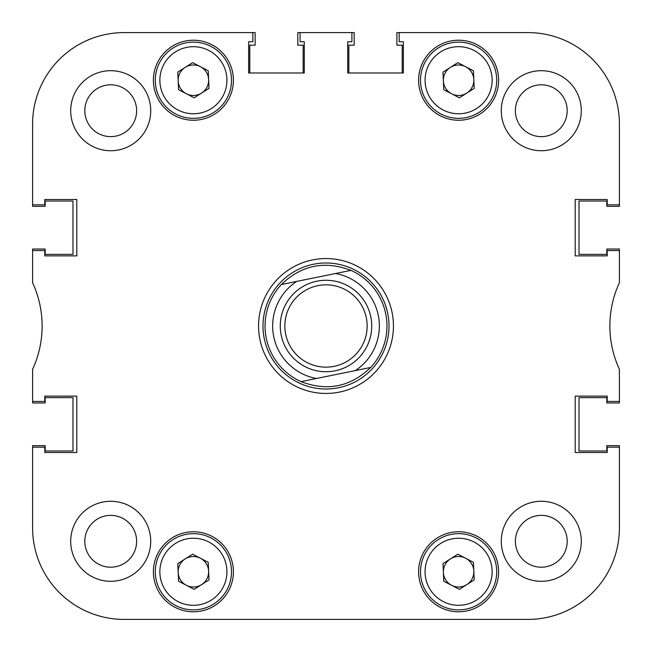 <?xml version="1.0" encoding="UTF-8"?>
<svg xmlns="http://www.w3.org/2000/svg" width="652" height="652" viewBox="0 0 652 652"><rect width="100%" height="100%" fill="white"/><g stroke="black" fill="none" stroke-linecap="round" stroke-linejoin="round"><path stroke-width="0.98" d="M581.299 541.29A40.008 40.008 0 0 0 541.29 501.274A40.008 40.008 0 0 0 501.274 541.29A40.008 40.008 0 0 0 541.29 581.299A40.008 40.008 0 0 0 581.299 541.29M150.726 541.29A40.008 40.008 0 0 0 110.71 501.274A40.008 40.008 0 0 0 70.701 541.29A40.008 40.008 0 0 0 110.71 581.299A40.008 40.008 0 0 0 150.726 541.29M150.726 110.71A40.008 40.008 0 0 0 110.71 70.701A40.008 40.008 0 0 0 70.701 110.71A40.008 40.008 0 0 0 110.71 150.726A40.008 40.008 0 0 0 150.726 110.71M581.299 110.71A40.008 40.008 0 0 0 541.29 70.701A40.008 40.008 0 0 0 501.274 110.71A40.008 40.008 0 0 0 541.29 150.726A40.008 40.008 0 0 0 581.299 110.71M567.199 541.29A25.909 25.909 0 0 0 541.29 515.373A25.909 25.909 0 0 0 515.373 541.29A25.909 25.909 0 0 0 541.29 567.199A25.909 25.909 0 0 0 567.199 541.29M567.199 110.71A25.909 25.909 0 0 0 541.29 84.801A25.909 25.909 0 0 0 515.373 110.71A25.909 25.909 0 0 0 541.29 136.627A25.909 25.909 0 0 0 567.199 110.71M136.627 110.71A25.909 25.909 0 0 0 110.71 84.801A25.909 25.909 0 0 0 84.801 110.71A25.909 25.909 0 0 0 110.71 136.627A25.909 25.909 0 0 0 136.627 110.71M136.627 541.29A25.909 25.909 0 0 0 110.71 515.373A25.909 25.909 0 0 0 84.801 541.29A25.909 25.909 0 0 0 110.71 567.199A25.909 25.909 0 0 0 136.627 541.29M498.609 571.771A40.008 40.008 0 0 0 458.601 531.763A40.008 40.008 0 0 0 418.592 571.771A40.008 40.008 0 0 0 458.601 611.78A40.008 40.008 0 0 0 498.609 571.771M233.408 571.771A40.008 40.008 0 0 0 193.399 531.763A40.008 40.008 0 0 0 153.391 571.771A40.008 40.008 0 0 0 193.399 611.78A40.008 40.008 0 0 0 233.408 571.771M498.609 80.229A40.008 40.008 0 0 0 458.601 40.22A40.008 40.008 0 0 0 418.592 80.229A40.008 40.008 0 0 0 458.601 120.237A40.008 40.008 0 0 0 498.609 80.229M233.408 80.229A40.008 40.008 0 0 0 193.399 40.22A40.008 40.008 0 0 0 153.391 80.229A40.008 40.008 0 0 0 193.399 120.237A40.008 40.008 0 0 0 233.408 80.229M326 258.559A67.441 67.441 0 0 0 258.559 326A67.441 67.441 0 0 0 326 393.441A67.441 67.441 0 0 0 393.441 326A67.441 67.441 0 0 0 326 258.559M619.4 250.555L619.4 249.031L606.825 249.031L606.825 254.362L579.009 254.362L579.009 201.02L606.825 201.02L606.825 206.35L619.4 206.35L619.4 124.051A91.451 91.451 0 0 0 527.949 32.6L396.872 32.6L396.872 45.175L402.211 45.175L402.211 72.991L348.861 72.991L348.861 45.175L354.199 45.175L354.199 32.6L297.801 32.6L297.801 45.175L303.139 45.175L303.139 72.991L249.789 72.991L249.789 45.175L255.128 45.175L255.128 32.6L124.051 32.6A91.451 91.451 0 0 0 32.6 124.051L32.6 206.35L45.175 206.35L45.175 201.02L72.991 201.02L72.991 254.362L45.175 254.362L45.175 249.031L32.6 249.031L32.6 282.764A102.877 102.877 0 0 1 32.6 369.236L32.6 401.445L44.792 401.445L44.792 396.114L76.797 396.114L76.797 452.504L44.792 452.504L44.792 447.174L32.6 447.174L32.6 527.949A91.451 91.451 0 0 0 124.051 619.4L527.949 619.4A91.451 91.451 0 0 0 619.4 527.949L619.4 447.174L607.208 447.174L607.208 452.504L575.203 452.504L575.203 396.114L607.208 396.114L607.208 401.445L619.4 401.445L619.4 369.236A102.877 102.877 0 0 1 619.4 282.764L619.4 250.555L607.208 250.555L607.208 255.886L575.203 255.886L575.203 199.496L607.208 199.496L607.208 204.826L619.4 204.826L619.4 124.051L619.4 204.826M527.949 32.6L399.163 32.6L399.163 41.744L403.352 41.744L403.352 72.991L347.72 72.991L347.72 41.744L351.909 41.744L351.909 32.6M300.091 32.6L300.091 41.744L304.28 41.744L304.28 72.991L248.648 72.991L248.648 41.744L252.837 41.744L252.837 32.6L124.051 32.6M32.6 124.051L32.6 204.826L44.792 204.826L44.792 199.496L76.797 199.496L76.797 255.886L44.792 255.886L44.792 250.555L32.6 250.555M263 326A62.999 62.999 0 0 0 326 389A62.999 62.999 0 0 0 389 326A62.999 62.999 0 0 0 326 263A62.999 62.999 0 0 0 263 326M124.051 619.4L169.773 619.4L124.051 619.4M230.743 619.4L288.738 619.4L230.743 619.4M363.262 619.4L421.257 619.4L363.262 619.4M482.227 619.4L527.949 619.4L482.227 619.4M32.6 401.445L32.6 402.969L45.175 402.969L45.175 397.638L72.991 397.638L72.991 450.98L45.175 450.98L45.175 445.65L32.6 445.65L32.6 527.949M619.4 447.174L619.4 445.65L606.825 445.65L606.825 450.98L579.009 450.98L579.009 397.638L606.825 397.638L606.825 402.969L619.4 402.969L619.4 401.445M334.207 366.326A41.149 41.149 0 0 0 366.326 317.793A41.149 41.149 0 0 0 317.793 285.674A41.149 41.149 0 0 0 285.674 334.207A41.149 41.149 0 0 0 334.207 366.326M316.88 281.191A45.721 45.721 0 0 1 370.809 316.88A45.721 45.721 0 0 1 335.12 370.809A45.721 45.721 0 0 1 281.191 335.12A45.721 45.721 0 0 1 316.88 281.191M273.726 336.636A53.342 53.342 0 0 0 316.473 378.486L355.275 370.597A53.342 53.342 0 0 0 335.527 273.514L296.725 281.403A53.342 53.342 0 0 0 273.726 336.636M301.053 381.624A60.97 60.97 0 0 1 281.297 284.549C301.517 265.103 324.737 260.376 350.947 270.376A60.97 60.97 0 0 1 370.703 367.451C350.483 386.897 327.263 391.624 301.053 381.624L316.473 378.486L301.053 381.624M350.947 270.376L335.527 273.514L350.947 270.376M355.275 370.597L370.703 367.451L355.275 370.597M296.725 281.403L281.297 284.549L296.725 281.403M465.65 558.259A15.24 15.24 0 0 0 443.376 572.423A15.24 15.24 0 0 0 466.783 584.632A15.24 15.24 0 0 0 465.65 558.259M479.057 603.923A38.101 38.101 0 0 1 426.449 592.22A38.101 38.101 0 0 1 438.152 539.62A38.101 38.101 0 0 1 490.752 551.315A38.101 38.101 0 0 1 479.057 603.923A38.101 38.101 0 0 0 490.752 551.315A38.101 38.101 0 0 0 438.152 539.62M443.751 581.217L442.993 563.63L457.843 554.184L473.45 562.326L474.208 579.905L459.358 589.351L443.751 581.217M465.65 66.716A15.24 15.24 0 0 0 443.376 80.889A15.24 15.24 0 0 0 466.783 93.089A15.24 15.24 0 0 0 465.65 66.716M479.057 112.38A38.101 38.101 0 0 1 426.449 100.685A38.101 38.101 0 0 1 438.152 48.077A38.101 38.101 0 0 1 490.752 59.78A38.101 38.101 0 0 1 479.057 112.38A38.101 38.101 0 0 0 490.752 59.78A38.101 38.101 0 0 0 438.152 48.077M443.751 89.674L442.993 72.095L457.843 62.649L473.45 70.783L474.208 88.37L459.358 97.816L443.751 89.674M200.441 558.259A15.24 15.24 0 0 0 178.167 572.423A15.24 15.24 0 0 0 201.582 584.632A15.24 15.24 0 0 0 200.441 558.259M213.848 603.923A38.101 38.101 0 0 1 161.248 592.22A38.101 38.101 0 0 1 172.943 539.62A38.101 38.101 0 0 1 225.551 551.315A38.101 38.101 0 0 1 213.848 603.923A38.101 38.101 0 0 0 225.551 551.315A38.101 38.101 0 0 0 172.943 539.62M178.55 581.217L177.792 563.63L192.642 554.184L208.249 562.326L209.007 579.905L194.157 589.351L178.55 581.217M200.441 66.716A15.24 15.24 0 0 0 178.167 80.889A15.24 15.24 0 0 0 201.582 93.089A15.24 15.24 0 0 0 200.441 66.716M213.848 112.38A38.101 38.101 0 0 1 161.248 100.685A38.101 38.101 0 0 1 172.943 48.077A38.101 38.101 0 0 1 225.551 59.78A38.101 38.101 0 0 1 213.848 112.38A38.101 38.101 0 0 0 225.551 59.78A38.101 38.101 0 0 0 172.943 48.077M178.55 89.674L177.792 72.095L192.642 62.649L208.249 70.783L209.007 88.37L194.157 97.816L178.55 89.674M440.605 543.475A33.529 33.529 0 0 0 430.312 589.767A33.529 33.529 0 0 0 476.596 600.06A33.529 33.529 0 0 0 486.897 553.776A33.529 33.529 0 0 0 440.605 543.475M440.605 51.94A33.529 33.529 0 0 0 430.312 98.224A33.529 33.529 0 0 0 476.596 108.525A33.529 33.529 0 0 0 486.897 62.233A33.529 33.529 0 0 0 440.605 51.94M175.404 543.475A33.529 33.529 0 0 0 165.103 589.767A33.529 33.529 0 0 0 211.395 600.06A33.529 33.529 0 0 0 221.688 553.776A33.529 33.529 0 0 0 175.404 543.475M175.404 51.94A33.529 33.529 0 0 0 165.103 98.224A33.529 33.529 0 0 0 211.395 108.525A33.529 33.529 0 0 0 221.688 62.233A33.529 33.529 0 0 0 175.404 51.94"/></g></svg>
